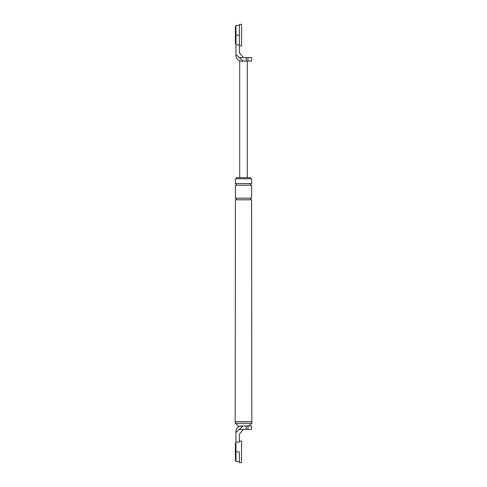 <?xml version="1.0" encoding="UTF-8"?>
<svg xmlns="http://www.w3.org/2000/svg" width="487" height="487" viewBox="0 0 487 487"><rect width="100%" height="100%" fill="white"/><g stroke="black" fill="none" stroke-linecap="round" stroke-linejoin="round"><path stroke-width="0.73" d="M235.945 443.219L235.404 443.219L235.404 460.489L235.945 460.489M239.397 462.65L239.397 452.703L239.397 462.65L241.558 462.65L241.558 441.058L239.397 441.058M235.945 26.511L235.404 26.511L235.404 43.781L235.945 43.781M246.233 57.6L247.968 57.6L247.968 61.058L246.233 61.058L246.233 57.6L243.287 57.6L239.397 52.742L239.397 24.35L241.558 24.35L241.558 45.942L239.397 45.942M251.816 421.626L235.184 421.626L235.404 199.78L251.596 199.78L251.816 423.246L248.9 425.942M251.596 421.626L235.404 421.626M241.339 425.942C238.088 426.289 236.286 428.085 235.945 431.342L235.945 432.474L243.177 425.942L239.038 426.46L235.184 423.246L235.184 421.626M246.233 429.4L246.233 425.942L251.596 425.942L251.596 429.4L243.287 429.4L239.397 434.258L239.397 442.141L235.945 442.141L235.945 461.573L239.397 461.573M246.233 425.942L243.177 425.942M235.945 432.474L235.945 442.141M243.287 429.4L239.72 429.4M250.519 178.729L250.519 177.645L236.481 177.645L236.481 178.729M235.404 178.729L251.596 178.729L251.596 183.587L235.404 183.587L235.404 178.729M235.404 198.16L251.596 198.16L251.596 185.206L235.404 185.206L235.404 198.16M251.816 423.246L235.184 423.246M251.329 183.587C250.281 184.123 250.281 184.664 251.329 185.206M235.671 183.587C236.719 184.123 236.719 184.664 235.671 185.206M251.329 198.16C250.281 198.696 250.281 199.238 251.329 199.78M235.671 198.16C236.719 198.696 236.719 199.238 235.671 199.78M239.397 35.143L235.945 35.143L235.945 55.658C236.286 58.915 238.088 60.711 241.339 61.058L240.669 61.015M235.945 35.143L235.945 25.427L239.397 25.427M247.968 57.6L251.596 57.6L251.596 61.058L247.968 61.058M239.72 177.645L239.72 60.808L240.134 60.918M235.945 54.526L243.177 61.058L241.339 61.058M246.233 61.058L243.177 61.058M239.397 52.742L243.287 57.6L239.72 57.6M239.397 44.859L235.945 44.859M247.28 61.058L247.28 177.645M247.968 425.942L247.968 429.4M239.397 451.857L235.945 451.857"/></g></svg>
